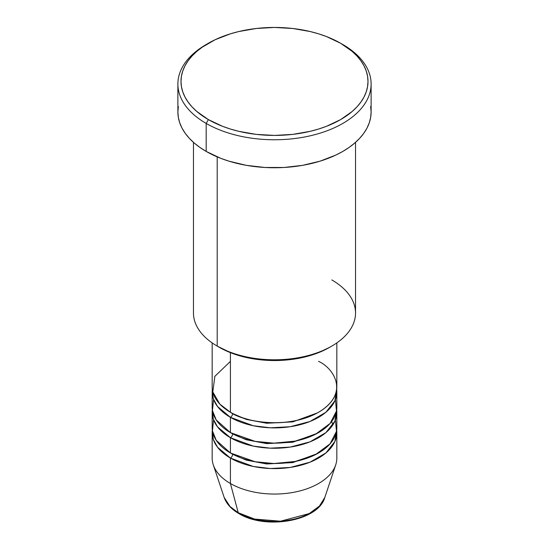 <?xml version="1.0" encoding="UTF-8"?>
<svg xmlns="http://www.w3.org/2000/svg" width="549" height="549" viewBox="0 0 549 549"><rect width="100%" height="100%" fill="white"/><g stroke="black" fill="none" stroke-linecap="round" stroke-linejoin="round"><path stroke-width="0.82" d="M324.836 497.415L319.463 506.02L309.259 513.562L280.525 521.2L254.544 519.066L238.252 512.732A3.116 1.798 120 0 0 238.829 513.548A3.116 1.798 -60 0 1 238.252 512.732A51.263 29.598 0 0 0 289.522 520.102A51.263 29.598 0 0 0 324.836 497.415C318.303 521.269 265.407 530.108 238.822 513.548C231.335 509.218 226.449 503.845 224.164 497.415A51.263 29.598 0 0 0 238.252 512.732L230.422 483.511L238.252 512.732L230.045 506.542L224.164 497.415L213.293 464.886A62.332 35.987 180 0 0 230.422 483.511A62.332 35.987 0 0 0 298.354 491.314A62.332 35.987 0 0 0 336.832 458.065L336.832 432.619A62.332 35.987 180 0 1 298.354 465.868A62.332 35.987 180 0 1 230.422 458.065L217.534 447.229L213.28 439.392L212.319 430.073A62.332 35.987 180 0 0 212.168 432.619L212.168 458.065A62.332 35.987 0 0 0 230.422 483.511L230.422 458.065L230.422 483.511A62.332 35.987 180 0 0 292.768 492.474A62.332 35.987 180 0 0 335.707 464.886L324.836 497.415M230.422 361.366L214.865 376.333L212.792 391.897L219.847 404.112L230.422 412.258A62.332 35.987 0 0 0 298.354 420.06A62.332 35.987 0 0 0 336.832 386.812L336.832 342.905M336.832 391.897A62.332 35.987 180 0 0 336.681 389.358L334.897 400.804L325.893 412.265L310.02 421.474L290.195 426.731L270.341 427.808L253.274 425.736L230.422 417.35A3.116 1.798 120 0 0 232.625 413.527L231.554 412.896L232.625 413.527A3.116 1.798 -60 0 1 230.422 417.35L217.534 406.507L213.28 398.67L212.319 389.358A62.332 35.987 180 0 0 212.168 391.897L212.168 407.166A62.332 35.987 0 0 0 230.422 432.619A62.332 35.987 0 0 0 298.354 440.415A62.332 35.987 0 0 0 336.832 407.166L336.832 391.897A62.332 35.987 180 0 1 298.354 425.146A62.332 35.987 180 0 1 230.422 417.35L230.422 432.619L230.422 417.35A62.332 35.987 180 0 1 212.168 391.897M213.582 399.535L212.442 410.549L216.231 419.951L230.422 432.619L255.175 441.382L273.848 443.153L295.211 441.115L315.49 434.28L330.093 423.451L336.475 411.029L335.418 399.535M336.832 412.258A62.332 35.987 180 0 0 336.681 409.712L334.897 421.165L325.893 432.626L310.02 441.835L290.195 447.085L270.341 448.169L253.274 446.097L230.422 437.704A3.116 1.798 120 0 0 232.625 433.888L231.554 433.25L232.625 433.888A3.116 1.798 -60 0 1 230.422 437.704L217.534 426.868L213.28 419.031L212.319 409.712A62.332 35.987 180 0 0 212.168 412.258L212.168 427.527A62.332 35.987 0 0 0 230.422 452.973A62.332 35.987 0 0 0 298.354 460.776A62.332 35.987 0 0 0 336.832 427.527L336.832 412.258A62.332 35.987 180 0 1 298.354 445.507A62.332 35.987 180 0 1 230.422 437.704L230.422 452.973L230.422 437.704A62.332 35.987 180 0 1 212.168 412.258M213.582 419.896L212.442 430.903L216.231 440.305L230.422 452.973L255.175 461.743L273.848 463.514L295.211 461.469L315.49 454.641L330.093 443.805L336.475 431.39L335.418 419.896M336.832 432.619A62.332 35.987 180 0 0 336.681 430.073L334.897 441.52L325.893 452.98L310.02 462.189L290.195 467.446L270.341 468.523L253.274 466.458L230.422 458.065A3.116 1.798 120 0 0 232.625 454.249L231.554 453.611L232.625 454.249A3.116 1.798 -60 0 1 230.422 458.065A62.332 35.987 180 0 1 212.168 432.619M331.802 279.928A81.032 46.789 180 0 1 331.802 346.09A81.032 46.789 180 0 1 217.198 346.09L219.401 347.366A77.917 44.984 0 0 0 329.599 347.366L317.789 352.959L304.318 357.118L289.7 359.677L274.5 360.542L259.3 359.677L244.682 357.118L231.211 352.959L217.198 346.09A81.032 46.789 0 0 0 305.512 356.232A81.032 46.789 0 0 0 355.532 313.012L355.532 142.349M208.38 43.261L206.177 44.538A96.617 55.785 0 0 0 206.177 123.422L208.387 119.607A93.502 53.98 180 0 1 208.38 43.261A93.502 53.98 180 0 1 340.613 43.261L326.449 36.55L318.578 33.825L310.281 31.561L292.741 28.486L274.5 27.45L256.259 28.486L238.719 31.561L230.422 33.825L215.181 39.706L202.224 47.187L196.755 51.441L192.04 55.984L188.115 60.774L185.027 65.763L182.796 70.903L181.451 76.139L180.998 81.43L181.451 86.721L182.796 91.964L185.027 97.104L188.115 102.093L192.04 106.883L196.755 111.426L208.387 119.607L222.551 126.318L230.422 129.042L238.719 131.307L256.259 134.381L274.5 135.418L292.741 134.381L310.281 131.307L318.578 129.042L326.449 126.318L340.613 119.607L352.245 111.426L356.96 106.883L360.885 102.093L363.973 97.104L366.204 91.964L367.549 86.721L368.002 81.43L367.549 76.139L366.204 70.903L363.973 65.763L360.885 60.774L356.96 55.984L352.245 51.441L340.613 43.261A93.502 53.98 180 0 1 340.62 43.261A93.502 53.98 180 0 1 340.613 119.607A93.502 53.98 180 0 1 208.387 119.607L206.177 123.422A96.617 55.785 0 0 0 342.816 123.422A96.617 55.785 0 0 0 342.823 44.538A96.617 55.785 0 0 0 342.823 44.531A96.617 55.785 180 0 1 371.117 83.976A96.617 55.785 180 0 1 311.475 135.514A96.617 55.785 180 0 1 206.177 123.422L206.177 151.414A96.617 55.785 0 0 0 311.475 163.506A96.617 55.785 0 0 0 371.117 111.969L370.65 117.438L369.264 122.852L366.958 128.164L363.767 133.318L359.712 138.266L354.832 142.96L349.185 147.358L342.823 151.414L335.796 155.093L320.046 161.166L302.547 165.352L283.97 167.486L265.03 167.486L246.453 165.352L228.954 161.166L220.822 158.352L206.177 151.414L206.177 123.422A96.617 55.785 180 0 1 177.883 83.976A96.617 55.785 180 0 1 207.296 43.899M230.422 352.65L230.422 412.258L230.422 352.65M217.198 156.884L217.198 346.09L217.198 156.884M256.033 519.429L265.085 521.015L274.5 521.55L283.915 521.015L292.967 519.429M177.883 83.976L177.883 111.969A96.617 55.785 0 0 0 206.177 151.414L199.815 147.358L194.168 142.96L189.288 138.266L185.233 133.318L182.042 128.164L179.736 122.852L178.35 117.438L177.883 111.969L178.35 106.506M370.65 106.506L371.117 111.969L371.117 83.976M193.468 142.349L193.468 313.012A81.032 46.789 0 0 0 217.198 346.09L217.198 346.09M212.168 342.905L212.168 386.812A62.332 35.987 0 0 0 230.422 412.258C241.546 420.726 285.35 430.745 318.578 412.258C350.598 393.077 333.243 367.782 318.578 361.366M232.625 454.249L246.24 460.117L266.739 463.967L292.782 462.594L317.446 453.611L292.782 462.594L266.739 463.967L246.24 460.117L232.625 454.249M232.625 433.888L246.24 439.756L266.739 443.606L292.782 442.233L317.446 433.25L292.782 442.233L266.739 443.606L246.24 439.756L232.625 433.888M232.625 413.527L246.24 419.402L266.739 423.252L292.782 421.872L317.446 412.896L292.782 421.872L266.739 423.252L246.24 419.402L232.625 413.527M331.802 346.09L329.599 347.366M342.823 44.538L340.62 43.261M332.927 424.802L331.637 421.557"/></g></svg>

